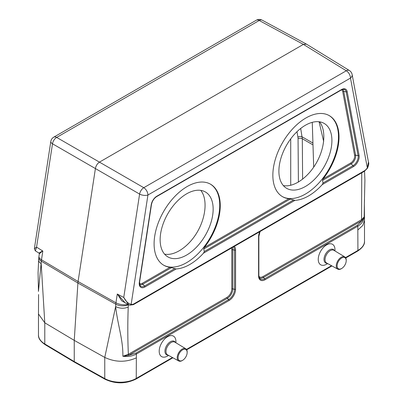 <?xml version="1.0" encoding="UTF-8"?>
<svg xmlns="http://www.w3.org/2000/svg" width="403" height="403" viewBox="0 0 403 403"><rect width="100%" height="100%" fill="white"/><g stroke="black" fill="none" stroke-linecap="round" stroke-linejoin="round"><path stroke-width="0.6" d="M322.239 184.619A46.788 27.011 -60 0 1 294.936 200.382L290.21 199.082L203.737 249.004L204.346 247.482A46.788 27.011 120 0 0 210.568 184.221A46.788 27.011 120 0 0 163.784 211.232A46.788 27.011 120 0 0 163.784 265.26A46.788 27.011 120 0 0 170.006 267.305L176.176 268.947L144.969 286.966A8.125 4.695 -60 0 1 139.327 282.322L151.221 204.805A8.125 4.695 -60 0 1 156.863 196.18L341.548 89.552A8.125 4.695 -60 0 1 347.19 91.662L359.083 155.442A8.125 4.695 -60 0 1 353.441 166.605L322.239 184.619L323.07 182.967L322.496 180.443L323.105 178.917A46.788 27.011 120 0 0 329.327 115.656A46.788 27.011 120 0 0 282.543 142.667A46.788 27.011 120 0 0 282.543 196.694A46.788 27.011 120 0 0 288.765 198.739L290.21 199.082M203.737 249.004L204.306 251.532L203.475 253.185A46.788 27.011 -60 0 1 176.176 268.947M345.532 257.593L357.924 250.434L357.809 226.194L265.114 279.712A9.219 5.325 -60 0 1 258.59 275.949L258.59 236.768A9.219 5.325 -60 0 1 259.814 231.67M234.355 246.369A9.219 5.325 -60 0 1 235.579 250.056L235.579 289.238A9.219 5.325 -60 0 1 229.06 300.527L136.365 354.046L136.249 378.417L172.449 357.521M175.925 342.792L175.925 341.553A11.828 6.831 120 0 0 167.557 336.727A11.828 6.831 120 0 0 159.195 351.215A11.828 6.831 120 0 0 167.557 356.04L168.63 355.421M327.684 263.592L326.611 264.212A11.828 6.831 -60 0 1 318.249 259.386A11.828 6.831 -60 0 1 326.611 244.898A11.828 6.831 -60 0 1 334.979 249.724L334.979 250.963M319.508 121.807C326.284 130.083 324.949 147.836 316.426 162.792C307.963 177.778 293.621 187.642 283.329 185.561M200.749 190.372C207.525 198.649 206.19 216.401 197.666 231.357C189.198 246.344 174.862 256.207 164.57 254.127M136.249 357.899C125.827 362.509 115.329 362.347 104.76 357.416L115.631 306.587L115.782 304.194A14.075 8.125 -60 0 1 115.938 302.789L78.076 281.521L41.489 259.809A14.075 8.125 120 0 0 41.338 261.209L38.451 291.404L38.068 272.665L38.658 259.995A8.997 4.781 3.7 0 0 41.182 263.607L44.783 322.778L44.783 343.95A1.501 0.882 120.9 0 0 45.091 344.636L74.55 362.247L74.248 361.567L104.76 378.578L104.76 357.416L74.248 340.384L77.91 283.017A14.997 8.659 -60 0 1 78.076 281.521L95.43 168.414C96.005 165.623 97.39 163.502 99.591 162.051L303.388 44.39L306.436 44.118M45.091 344.636C40.381 341.371 38.174 338.137 38.476 334.938A22.462 12.972 0 0 0 44.783 343.95L74.248 361.567L74.248 340.384L44.783 322.793L38.476 313.982L38.577 294.543M127.947 304.351A8.997 4.106 8.7 0 1 115.938 302.789L117.283 294.029L123.741 297.474L139.604 194.075A6 3.35 -59.9 0 1 143.77 187.707L346.308 70.772A6 3.451 -58.4 0 1 349.376 70.515L306.456 44.134M133.801 303.917L133.423 304.643L129.751 305.177A1.501 1.209 -76.4 0 1 129.509 305.081L128.668 304.744L123.832 297.525C125.801 301.368 128.245 303.635 131.161 304.33A7.526 4.342 120 0 0 133.801 303.917L364.614 170.66A7.526 4.342 120 0 0 367.249 168.026L368.468 162.142C369.093 163.291 368.735 165.341 367.41 168.288L350.479 78.076L147.936 195.012A6 2.74 8.7 0 1 139.604 194.075L52.506 143.79L36.557 247.135L42.834 251.049L41.489 259.809A8.997 4.106 8.7 0 1 38.955 256.303L39.328 253.865M357.924 229.917L362.796 225.479L364.503 220.31L364.362 203.58L364.176 216.945C363.647 220.884 361.526 223.967 357.809 226.194A0.902 0.519 60 0 0 357.385 225.262L362.181 220.471L263.411 277.501L264.69 278.78L357.385 225.262M364.503 199.717L364.372 203.58M232.39 247.507A7.712 4.453 -60 0 1 232.813 249.689L232.813 288.87A7.712 4.453 -60 0 1 227.357 298.316L128.577 355.34L135.947 353.114A0.902 0.519 60 0 1 136.365 354.046C132.562 356.146 128.063 356.887 122.86 356.267C123.197 339.774 117.726 325.161 115.631 306.587C119.862 308.572 124.059 308.743 128.225 307.096C127.62 323.181 127.665 338.913 128.361 354.297L226.939 297.384A6.866 3.965 120 0 0 231.796 288.971L231.796 249.789A6.866 3.965 120 0 0 231.493 248.021M323.674 141.443L319.065 121.746M300.698 128.461L302.305 138.733L312.985 144.899M364.176 216.945L362.181 220.471A0.902 0.529 -121.9 0 1 361.748 219.549L364.176 216.945M128.179 354.398A0.902 0.509 61.9 0 0 128.577 355.34L122.86 356.267L128.361 354.297A0.902 0.519 60 0 0 128.779 355.229M36.587 247.155L35.388 250.888L38.965 253.059L42.592 250.908M117.525 294.16L125.157 302.819M36.557 247.135L34.356 248.737L50.818 141.453A6 2.74 8.7 0 0 52.506 143.79A6 3.572 -60.2 0 1 56.672 137.423L143.77 187.707A6 3.461 60 0 1 147.936 195.012L131.161 304.33A1.501 1.209 -76.4 0 1 129.751 305.177L125.066 302.769M306.315 44.053L262.141 20.15A6 3.471 -61.6 0 0 259.215 20.488L56.672 137.423A6 3.461 60 0 0 53.745 137.166L256.288 20.231A6 3.461 60 0 1 259.215 20.488L303.388 44.39L346.308 70.772A6 3.461 60 0 1 350.479 78.076A6 4.06 -10.6 0 0 352.131 74.525L368.453 162.051M364.614 170.66L364.332 171.33M127.479 304.094L121.63 300.754L117.495 294.16M42.642 250.928L39.328 253.84L38.965 253.059M258.897 276.337A6.866 3.965 120 0 0 262.993 276.569L361.748 219.549M187.158 352.645L187.173 352.162A7.047 4.07 120 0 0 185.758 348.751A7.047 4.07 120 0 0 182.191 349.079A7.047 4.07 120 0 0 177.577 355.325A7.047 4.07 120 0 0 178.71 360.957A7.047 4.07 120 0 0 182.373 360.478L182.781 360.227A6.428 3.713 120 0 0 187.158 352.645A6.428 3.713 120 0 0 182.614 349.829A6.428 3.713 120 0 0 178.071 357.793A6.428 3.713 120 0 0 182.781 360.227M341.835 268.398L341.427 268.65A7.047 4.07 -60 0 1 337.764 269.133A7.047 4.07 -60 0 1 336.631 263.497A7.047 4.07 -60 0 1 341.245 257.25A7.047 4.07 -60 0 1 344.812 256.923A7.047 4.07 -60 0 1 346.227 260.338L346.212 260.817A6.428 3.713 -60 0 1 341.835 268.398A6.428 3.713 -60 0 1 337.125 265.965A6.428 3.713 -60 0 1 341.668 258.001A6.428 3.713 -60 0 1 346.212 260.817M210.301 184.07A46.788 27.011 -60 0 1 213.741 230.707A46.788 27.011 -60 0 1 172.993 267.113A46.788 27.011 -60 0 1 163.517 265.103M186.644 193.823A37.489 21.646 -60 0 1 205.389 191.969A37.489 21.646 -60 0 1 205.389 235.256A37.489 21.646 -60 0 1 167.9 256.897A37.489 21.646 -60 0 1 162.152 226.859A37.489 21.646 -60 0 1 186.644 193.823M329.06 115.505A46.788 27.011 -60 0 1 332.5 162.142A46.788 27.011 -60 0 1 291.752 198.548A46.788 27.011 -60 0 1 282.276 196.538M305.403 125.257A37.489 21.646 -60 0 1 324.148 123.404A37.489 21.646 -60 0 1 324.148 166.691A37.489 21.646 -60 0 1 286.659 188.337A37.489 21.646 -60 0 1 280.916 158.293A37.489 21.646 -60 0 1 305.403 125.257M294.936 200.382L203.475 253.185M323.105 178.917L350.791 162.933A5.501 3.179 120 0 0 354.61 155.377L342.721 91.592A5.501 3.179 120 0 0 341.573 89.849M139.488 283.516A5.501 3.179 120 0 0 142.319 283.294L170.006 267.305M204.346 247.482L288.765 198.739M204.306 251.532L293.268 200.175M323.07 182.967L353.023 165.673A0.902 0.519 60 0 1 353.441 166.605M342.56 89.441A6.347 3.667 -60 0 1 343.724 91.365L355.617 155.145A6.347 3.667 -60 0 1 351.209 163.865L353.023 165.673A7.284 4.206 120 0 0 358.081 155.674L346.187 91.894A7.284 4.206 120 0 0 343.714 89.31L341.361 89.96L156.676 196.588A0.902 0.519 60 0 0 156.863 196.18M350.791 162.933A0.902 0.519 60 0 0 351.209 163.865L322.496 180.443M171.451 267.647L142.738 284.226L144.551 286.034L174.509 268.736M139.629 284.578A6.347 3.667 -60 0 0 142.738 284.226A0.902 0.519 60 0 1 142.319 283.294M139.498 281.868A0.902 0.413 -171.3 0 1 139.579 282.09L140.098 285.641A7.284 4.206 120 0 0 144.551 286.034A0.902 0.519 60 0 1 144.969 286.966M186.478 349.421L331.498 265.693M361.99 220.587A0.902 0.519 -120 0 1 361.572 219.655L361.743 172.827M128.386 304.587A5.083 2.932 120 0 0 128.376 304.703A8.997 4.781 3.7 0 1 115.782 304.194L77.91 283.017L41.338 261.209A8.997 4.781 3.7 0 1 38.809 257.603L38.955 256.303M364.503 241.266C364.851 244.48 362.554 247.764 357.612 251.124A1.501 0.866 -120 0 0 357.924 250.434A22.462 12.972 0 0 0 364.503 241.266L364.503 220.31M135.937 379.102C125.716 384.014 115.429 384.069 105.072 379.263A1.501 0.851 -60.9 0 1 104.76 378.578A22.462 12.972 0 0 0 136.249 378.417A1.501 0.866 -120 0 1 135.937 379.102L172.897 357.768M342.721 91.592A0.902 0.61 169.4 0 1 343.724 91.365L346.187 91.894A0.902 0.61 169.4 0 0 347.19 91.662M354.61 155.377A0.902 0.61 169.4 0 1 355.617 155.145L358.081 155.674A0.902 0.61 169.4 0 0 359.083 155.442M258.771 275.36A0.902 0.519 180 0 1 258.857 275.581L259.567 278.327A8.372 4.836 120 0 0 264.69 278.78A0.902 0.519 60 0 1 265.114 279.712M262.993 276.569A0.902 0.519 -120 0 0 263.411 277.501A7.712 4.453 -60 0 1 259.2 277.637M231.796 249.789A0.902 0.519 0 0 1 232.813 249.689L234.561 250.157A8.372 4.836 120 0 0 233.498 246.863M231.796 288.971A0.902 0.519 0 0 1 232.813 288.87L234.561 289.339L234.561 250.157A0.902 0.519 0 0 0 235.579 250.056M226.939 297.384A0.902 0.519 60 0 0 227.357 298.316L228.642 299.595A8.372 4.836 120 0 0 234.561 289.339A0.902 0.519 0 0 0 235.579 289.238M135.947 353.114L228.642 299.595A0.902 0.519 60 0 1 229.06 300.527M128.376 304.703L128.225 307.096M298.396 182.116L298.064 138.753A2.997 1.808 -0.4 0 1 302.305 138.733L302.618 179.224M298.064 138.753L297.933 137.242A2.997 2.06 -9.7 0 1 302.134 136.839L312.93 143.07M290.719 138.864L290.719 185.309M297.933 137.242L296.986 131.705M258.771 236.183A0.902 0.519 180 0 1 258.857 236.4A0.902 0.519 180 0 1 258.59 236.768M260.071 231.524L258.857 236.4L258.857 275.581A0.902 0.519 180 0 1 258.59 275.949M156.676 196.588C153.951 198.387 152.218 201.047 151.473 204.573A0.902 0.413 -171.3 0 1 151.221 204.805M341.548 89.552A0.902 0.519 60 0 1 341.361 89.96M151.473 204.573L139.579 282.09A0.902 0.413 -171.3 0 1 139.327 282.322M175.396 342.469A7.758 4.478 120 0 0 170.439 341.709A7.758 4.478 120 0 0 165.084 349.744A7.758 4.478 120 0 0 168.091 355.124M185.758 348.751L174.872 342.152A7.319 4.226 120 0 0 171.169 342.49A7.319 4.226 120 0 0 166.374 348.983A7.319 4.226 120 0 0 167.552 354.831L178.71 360.957M327.14 263.3A7.758 4.478 -60 0 1 324.138 257.92A7.758 4.478 -60 0 1 329.488 249.88A7.758 4.478 -60 0 1 334.45 250.641M337.764 269.133L326.606 263.003A7.319 4.226 -60 0 1 325.428 257.154A7.319 4.226 -60 0 1 330.223 250.661A7.319 4.226 -60 0 1 333.926 250.323L344.812 256.923M38.476 334.938L38.476 313.982M313.7 167.169L312.265 122.341M186.71 349.794L331.951 265.94M345.764 257.965L357.612 251.124M105.072 379.263L74.57 362.257M352.131 74.525A6 6 0 0 0 349.376 70.515M53.745 137.166A6 6 0 0 0 50.818 141.453M262.141 20.15A6 6 0 0 0 256.288 20.231M367.41 168.288L364.367 171.305M133.469 304.618L364.322 171.335M34.356 248.737L35.388 250.893M38.658 259.995L38.809 257.603M364.362 203.47L364.911 180.176L364.534 171.194"/></g></svg>
